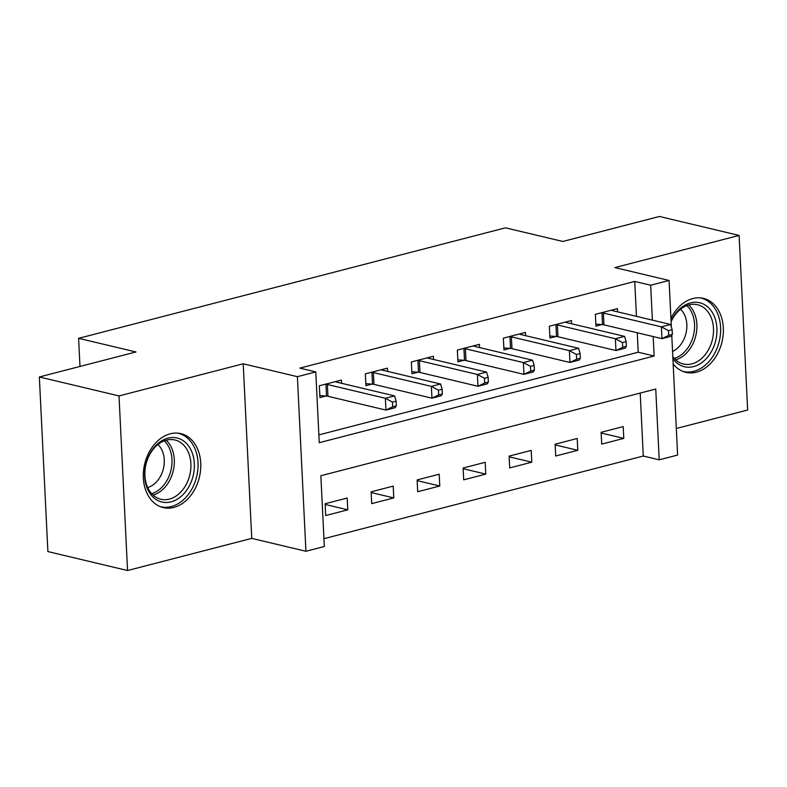 <?xml version="1.0" encoding="UTF-8"?>
<svg xmlns="http://www.w3.org/2000/svg" width="787" height="787" viewBox="0 0 787 787"><rect width="100%" height="100%" fill="white"/><g stroke="black" fill="none" stroke-linecap="round" stroke-linejoin="round"><path stroke-width="1.18" d="M173.838 507.418A38.012 28.145 103.4 0 0 200.577 470.144A38.012 28.145 103.4 0 0 180.843 433.627A38.012 28.145 103.4 0 0 170.238 433.804A38.012 28.145 103.4 0 0 143.5 471.079A38.012 28.145 103.4 0 0 163.243 507.585A38.012 28.145 103.4 0 0 173.838 507.418M673.16 363.928A38.012 28.145 103.4 0 0 685.821 372.33A38.012 28.145 103.4 0 0 696.416 372.153A38.012 28.145 103.4 0 0 723.155 334.888A38.012 28.145 103.4 0 0 703.421 298.371A38.012 28.145 103.4 0 0 692.816 298.539A38.012 28.145 103.4 0 0 670.937 318.46M671.764 335.351L677.617 455.063L659.211 459.824L655.748 389.044L320.86 475.732L324.323 546.512L305.927 551.274L297.388 376.678L315.784 371.917L319.247 442.697L654.135 356.019L653.18 336.561M251.751 538.377L243.213 363.781L119.014 395.93L39.35 376.973L47.889 551.569L127.553 570.526L251.751 538.377L305.927 551.274M676.318 428.492L747.65 410.027L739.111 235.431L614.903 267.58L669.078 280.467L671.35 327.058M323.939 538.692L643.284 456.037L659.211 459.824M119.014 395.93L127.553 570.526M39.35 376.973L135.954 351.966L78.602 338.321L505.49 227.827L562.843 241.471L659.447 216.474L739.111 235.431M643.284 456.037L640.205 393.067M623.206 426.593L601.13 432.299L601.701 444.104L623.786 438.389L623.206 426.593M577.205 438.497L555.13 444.212L555.701 456.007L577.786 450.292L577.205 438.497M531.205 450.4L509.12 456.116L509.701 467.911L531.786 462.195L531.205 450.4M485.205 462.313L463.12 468.019L463.7 479.824L485.776 474.108L485.205 462.313M439.205 474.217L417.12 479.932L417.7 491.727L439.776 486.012L439.205 474.217M393.205 486.12L371.12 491.836L371.7 503.631L393.775 497.915L393.205 486.12M347.195 498.033L325.12 503.749L325.7 515.544L347.775 509.828L347.195 498.033M636.447 316.344L634.745 281.441L299.847 368.119L315.784 371.917M318.863 434.877L638.208 352.222L637.254 332.763M617.598 311.859L617.441 308.622L595.356 314.338L595.936 326.133L601.917 324.578M571.598 323.762L571.441 320.525L549.356 326.241L549.936 338.036L555.917 336.492M525.598 335.665L525.431 332.429L503.355 338.144L503.936 349.94L509.917 348.395M479.588 347.579L479.431 344.342L457.355 350.058L457.926 361.853L463.917 360.298M433.588 359.482L433.43 356.245L411.355 361.961L411.926 373.756L417.917 372.212M387.588 371.385L387.43 368.149L365.355 373.864L365.925 385.66L371.917 384.115M341.588 383.299L341.43 380.062L319.345 385.778L319.925 397.573L325.916 396.018M78.602 338.321L79.979 366.457M243.213 363.781L297.388 376.678M634.745 281.441L650.672 285.228L669.078 280.467M652.384 320.132L650.672 285.228M638.208 352.222L654.135 356.019M601.16 432.998L623.786 438.389M325.149 504.437L347.775 509.828M371.149 492.534L393.775 497.915M417.159 480.631L439.776 486.012M463.159 468.718L485.776 474.108M509.159 456.814L531.786 462.195M555.16 444.911L577.786 450.292M672.373 334.426L672.137 329.704L668.458 330.658L668.694 335.38L672.373 334.426L671.163 336.265L661.965 338.646L661.385 326.851L603.393 313.049A4.87 1.2 -2.8 0 0 601.937 312.832L601.347 312.783M668.458 330.658L661.385 326.851L670.583 324.47L612.591 310.668A4.87 1.2 -2.8 0 1 611.666 310.314L611.45 310.167M668.694 335.38L661.965 338.646L603.963 324.844A4.87 1.2 -2.8 0 0 602.517 324.628L595.838 324.096M672.137 329.704L670.583 324.47M626.373 346.329L626.137 341.607L622.458 342.561L622.684 347.283L626.373 346.329L625.163 348.169L615.955 350.549L615.385 338.754L557.393 324.952A4.87 1.2 -2.8 0 0 555.937 324.736L555.347 324.687M622.458 342.561L615.385 338.754L624.583 336.374L566.591 322.572A4.87 1.2 -2.8 0 1 565.666 322.217L565.45 322.07M622.684 347.283L615.955 350.549L557.963 336.747A4.87 1.2 -2.8 0 0 556.507 336.531L549.838 336M626.137 341.607L624.583 336.374M580.363 358.242L580.137 353.52L576.458 354.475L576.684 359.187L580.363 358.242L579.153 360.072L569.955 362.463L569.385 350.658L511.393 336.856A4.87 1.2 -2.8 0 0 509.937 336.649L509.337 336.6M576.458 354.475L569.385 350.658L578.583 348.277L520.591 334.475A4.87 1.2 -2.8 0 1 519.666 334.121L519.45 333.983M576.684 359.187L569.955 362.463L511.963 348.661A4.87 1.2 -2.8 0 0 510.507 348.444L503.828 347.903M580.137 353.52L578.583 348.277M534.363 370.146L534.137 365.424L530.458 366.378L530.684 371.1L534.363 370.146L533.153 371.985L523.955 374.366L523.375 362.571L465.383 348.769A4.87 1.2 -2.8 0 0 463.927 348.552L463.336 348.503M530.458 366.378L523.375 362.571L532.583 360.19L474.591 346.388A4.87 1.2 -2.8 0 1 473.666 346.034L473.449 345.887M530.684 371.1L523.955 374.366L465.963 360.564A4.87 1.2 -2.8 0 0 464.507 360.348L457.827 359.816M534.137 365.424L532.583 360.19M488.363 382.049L488.137 377.337L484.458 378.281L484.684 383.003L488.363 382.049L487.153 383.889L477.955 386.269L477.375 374.474L419.382 360.672A4.87 1.2 -2.8 0 0 417.927 360.456L417.336 360.407M484.458 378.281L477.375 374.474L486.582 372.094L428.581 358.292A4.87 1.2 -2.8 0 1 427.666 357.937L427.449 357.79M484.684 383.003L477.955 386.269L419.963 372.467A4.87 1.2 -2.8 0 0 418.507 372.251L411.827 371.72M488.137 377.337L486.582 372.094M671.065 321.204A32.897 24.358 -76.6 0 1 704.296 304.53A32.897 24.358 -76.6 0 1 714.36 345.1A32.897 24.358 -76.6 0 1 672.905 358.685M672.796 356.629A30.457 22.557 103.4 0 0 683.421 363.997A30.457 22.557 103.4 0 0 711.114 343.958A30.457 22.557 103.4 0 0 697.528 304.736A30.457 22.557 103.4 0 0 671.095 321.686M680.519 309.252A23.984 17.757 -76.6 0 1 684.965 336.738A23.984 17.757 -76.6 0 1 672.551 351.445M682.722 371.336A37.766 27.968 103.4 0 0 683.323 371.484A37.766 27.968 103.4 0 0 717.665 346.634A37.766 27.968 103.4 0 0 700.814 297.998A37.766 27.968 103.4 0 0 700.204 297.87M171.054 501.85A32.897 24.358 -76.6 0 1 144.651 476.43A32.897 24.358 -76.6 0 1 167.936 438.152A32.897 24.358 -76.6 0 1 194.33 463.573A32.897 24.358 -76.6 0 1 171.054 501.85M166.46 440.13A30.457 22.557 103.4 0 0 145.034 469.996A30.457 22.557 103.4 0 0 160.843 499.253A30.457 22.557 103.4 0 0 169.343 499.115A30.457 22.557 103.4 0 0 190.769 469.249A30.457 22.557 103.4 0 0 174.95 439.992A30.457 22.557 103.4 0 0 166.46 440.13M160.145 506.592A37.766 27.968 103.4 0 0 160.745 506.749A37.766 27.968 103.4 0 0 171.281 506.572A37.766 27.968 103.4 0 0 197.852 469.544A37.766 27.968 103.4 0 0 178.236 433.263A37.766 27.968 103.4 0 0 177.626 433.125M157.941 444.517A23.984 17.757 -76.6 0 1 163.421 468.56A23.984 17.757 -76.6 0 1 147.69 487.556M442.363 393.962L442.137 389.24L438.448 390.195L438.684 394.907L442.363 393.962L441.153 395.792L431.955 398.183L431.374 386.378L373.382 372.576A4.87 1.2 -2.8 0 0 371.926 372.369L371.336 372.32M438.448 390.195L431.374 386.378L440.572 383.997L382.58 370.195A4.87 1.2 -2.8 0 1 381.656 369.841L381.449 369.703M438.684 394.907L431.955 398.183L373.963 384.381A4.87 1.2 -2.8 0 0 372.507 384.164L365.827 383.623M442.137 389.24L440.572 383.997M396.363 405.866L396.127 401.144L392.447 402.098L392.683 406.82L396.363 405.866L395.153 407.705L385.955 410.086L385.374 398.291L327.382 384.489A4.87 1.2 -2.8 0 0 325.926 384.272L325.336 384.223M392.447 402.098L385.374 398.291L394.572 395.91L336.58 382.108A4.87 1.2 -2.8 0 1 335.656 381.754L335.439 381.606M392.683 406.82L385.955 410.086L327.963 396.284A4.87 1.2 -2.8 0 0 326.507 396.068L319.827 395.536M396.127 401.144L394.572 395.91M603.393 313.049L603.963 324.844M601.937 312.832L602.517 324.628M557.393 324.952L557.963 336.747M555.937 324.736L556.507 336.531M511.393 336.856L511.963 348.661M509.937 336.649L510.507 348.444M465.383 348.769L465.963 360.564M463.927 348.552L464.507 360.348M419.382 360.672L419.963 372.467M417.927 360.456L418.507 372.251M688.704 304.962A30.457 22.557 -76.6 0 1 694.518 340.004A30.457 22.557 -76.6 0 1 675.649 359.816M674.243 358.41A29.463 21.81 103.4 0 0 692.265 339.315A29.463 21.81 103.4 0 0 686.815 305.582M166.126 440.218A30.457 22.557 -76.6 0 1 173.238 470.892A30.457 22.557 -76.6 0 1 153.071 495.072M151.665 493.665A29.463 21.81 103.4 0 0 170.936 470.351A29.463 21.81 103.4 0 0 164.237 440.848M373.382 372.576L373.963 384.381M371.926 372.369L372.507 384.164M327.382 384.489L327.963 396.284M325.926 384.272L326.507 396.068M683.323 371.484L682.782 371.356M700.814 297.998L700.273 297.87M178.236 433.263L177.695 433.135M160.745 506.749L160.204 506.612"/></g></svg>

